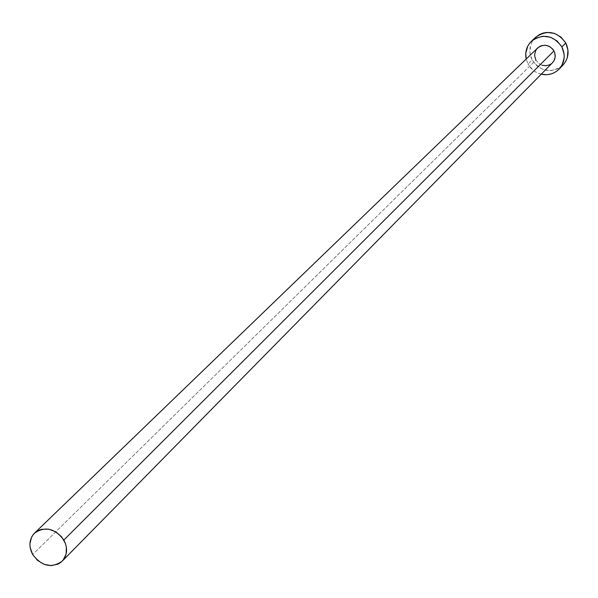 <?xml version="1.0" encoding="UTF-8"?>
<svg xmlns="http://www.w3.org/2000/svg" width="598" height="598" viewBox="0 0 598 598"><rect width="100%" height="100%" fill="white"/><g stroke="black" fill="none" stroke-linecap="round" stroke-linejoin="round"><path stroke-width="0.45" stroke-dasharray="2.99 2.24" d="M537.662 47.967C534.403 51.518 533.827 55.554 535.92 60.077L32.666 554.51L535.92 60.077C540.689 66.475 546.183 67.402 552.395 62.85M535.561 37.345C529.365 43.983 528.228 51.555 532.16 60.054L528.056 64.061L526.18 59.03L528.056 64.061L532.16 60.054C541.13 72.037 551.408 73.704 562.995 65.055M541.212 74.219L536.66 72.53L533.566 70.557L530.867 68.06L528.056 64.061L532.87 69.996L536.017 72.186L541.212 74.219M552.365 62.887L551.513 63.65M542.035 65.242L538.484 63.246L535.92 60.077M535.494 37.405L531.981 42.039L530.583 45.463L529.933 52.863L532.16 60.054L536.937 65.952L543.53 69.66L550.952 70.624L558.076 68.688L562.935 65.115"/><path stroke-width="0.9" d="M535.92 60.077L534.724 56.212L534.702 54.194L535.823 50.396L536.929 48.752L540.001 46.3L541.855 45.583L545.847 45.299L549.697 46.577L552.829 49.215L553.957 50.927L63.844 540.031C67.94 548.104 67.402 555.131 62.237 561.111C51.637 568.571 41.785 566.373 32.666 554.51C28.487 546.266 29.108 539.134 34.527 533.124C45.119 525.986 54.889 528.288 63.844 540.031L553.957 50.927C549.293 44.603 543.859 43.617 537.662 47.967L34.587 533.072M559.152 69.054L562.995 65.055C568.631 58.484 569.558 51.136 565.775 43.011L561.888 46.913L557.059 40.941L550.377 37.196L542.872 36.246L535.688 38.227L532.571 40.245L529.933 42.847L527.87 45.926L525.769 53.05L526.18 59.03C524.835 52.063 526.591 46.121 531.473 41.202C543.074 33.219 553.217 35.118 561.888 46.913L565.775 43.011C557.164 31.298 547.095 29.414 535.561 37.345L531.532 41.142M561.888 46.913C565.701 55.098 564.774 62.498 559.1 69.106C554.129 73.935 548.172 75.64 541.212 74.219L546.976 74.705L550.676 74.092L554.152 72.762L557.276 70.766L559.93 68.179L562.015 65.107L564.153 57.976L564.131 54.194L561.888 46.913M62.297 561.059L552.395 62.85C555.49 59.314 556.013 55.345 553.957 50.927L554.75 52.818L555.176 56.825L554.032 60.63L552.365 62.887M551.513 63.65L549.846 64.711L546.019 65.758L542.035 65.242M562.935 65.115L565.887 61.086L567.308 57.662L567.995 50.239L565.775 43.011L560.976 37.076L554.339 33.361L546.886 32.419L543.208 33.047L539.755 34.392L535.494 37.405M32.666 554.51L37.547 560.401L44.043 564.31L51.189 565.633L57.886 564.168L60.742 562.441L63.126 560.124L66.109 554.122L66.363 547.065L65.436 543.477L61.654 536.862L55.823 531.846L48.827 529.185L41.755 529.282L38.526 530.381L35.678 532.13L33.309 534.455L31.522 537.273L29.907 543.933L30.147 547.514L32.666 554.51"/></g></svg>
